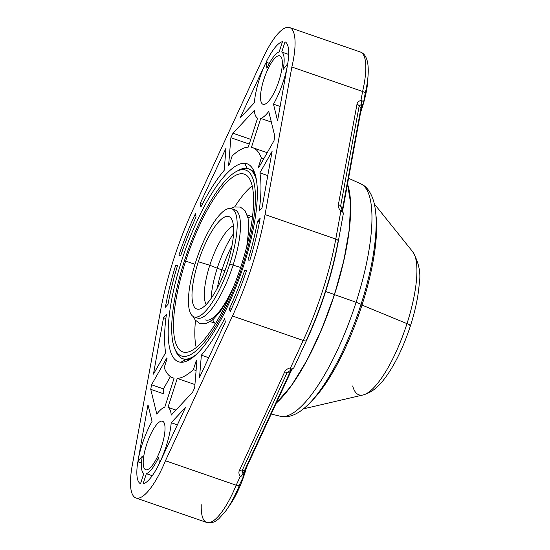 <?xml version="1.0" encoding="UTF-8"?>
<svg xmlns="http://www.w3.org/2000/svg" width="550" height="550" viewBox="0 0 550 550"><rect width="100%" height="100%" fill="white"/><g stroke="black" fill="none" stroke-linecap="round" stroke-linejoin="round"><path stroke-width="0.82" d="M342.849 209.502A4.276 1.925 -169.6 0 0 342.574 208.574L361.625 104.383A4.276 2.124 -107.1 0 0 360.999 100.292C358.538 101.214 357.197 102.575 356.971 104.363A4.276 1.939 10.5 0 1 359.212 105.772L361.625 104.383A4.276 1.822 -152.8 0 0 363.117 103.806A4.276 1.822 -152.8 0 1 363.117 103.806A4.276 1.822 -152.8 0 1 361.625 104.383L359.212 105.772L360.958 108.075L342.574 208.574L340.636 206.023L359.212 105.772L360.958 108.075L361.625 104.383A4.276 2.124 -107.1 0 0 360.999 100.292L362.601 91.479C364.856 92.366 365.599 93.239 364.836 94.098C365.599 93.239 364.856 92.366 362.601 91.479A55.584 16.012 -70.9 0 0 360.339 52.002A55.584 16.012 109.1 0 1 362.601 91.479L291.864 67.011L265.045 214.583A132.55 38.177 109.1 0 1 232.478 316.009L165.447 460.756A55.584 16.012 109.1 0 1 138.359 498.19A55.584 16.012 109.1 0 1 132.227 465.506L160.572 310.571A132.55 38.177 109.1 0 1 192.899 209.887L263.099 57.894A55.584 16.012 109.1 0 1 289.486 27.5A55.584 16.012 109.1 0 1 291.864 67.011L265.045 214.583L335.782 239.051L340.842 211.186C338.752 208.622 337.934 206.436 338.394 204.614L356.971 104.363C357.197 102.575 358.538 101.214 360.999 100.292L362.601 91.479L291.864 67.011A55.584 16.012 -70.9 0 0 289.603 27.534A55.584 16.012 -70.9 0 0 263.099 57.894L192.899 209.887A132.55 38.177 -70.9 0 0 160.572 310.571L132.227 465.506A55.584 16.012 -70.9 0 0 135.946 497.991A55.584 16.012 -70.9 0 0 165.447 460.756L236.184 485.217L240.192 476.568C238.796 474.189 238.542 472.154 239.429 470.456L284.687 371.903C285.409 370.033 287.368 368.672 290.558 367.806L303.215 340.478L232.478 316.009A132.55 38.177 -70.9 0 0 265.045 214.583L335.782 239.051A132.55 38.177 109.1 0 1 303.215 340.478L232.478 316.009L165.447 460.756L236.184 485.217A55.584 16.012 109.1 0 1 206.683 522.459A55.584 16.012 -70.9 0 0 236.184 485.217C238.494 485.946 239.525 485.904 239.298 485.107C239.525 485.904 238.494 485.946 236.184 485.217L240.192 476.568A4.276 1.788 -33.8 0 0 243.018 473.797L290.097 372.013L287.238 372.336L241.986 470.889L244.564 470.601L241.986 470.889L243.794 475.42L243.437 476.651A4.276 1.354 -155.2 0 1 240.192 476.568A4.276 1.354 24.8 0 0 243.437 476.651L239.298 485.107M266.111 62.232L266.887 68.248A29.927 8.621 109.1 0 1 279.194 51.851L282.48 41.628A40.617 11.701 -70.9 0 0 266.111 62.232L269.342 63.346L266.111 62.232L266.887 68.248A29.927 8.621 -70.9 0 1 279.194 51.851L282.48 41.628A40.617 11.701 -70.9 0 0 266.111 62.232M263.608 104.431A25.657 7.391 -70.9 0 0 279.043 80.602A25.657 7.391 -70.9 0 0 279.249 55.708A25.657 7.391 -70.9 0 0 263.821 79.537A25.657 7.391 -70.9 0 0 263.608 104.431A25.657 7.391 -70.9 0 0 278.733 81.544A25.657 7.391 -70.9 0 0 279.819 55.825A25.657 7.391 -70.9 0 0 279.249 55.708L280.328 56.086L279.249 55.708A25.657 7.391 -70.9 0 0 264.131 78.595A25.657 7.391 -70.9 0 0 263.044 104.314A25.657 7.391 -70.9 0 0 263.608 104.431M140.532 483.725L143.818 473.502A29.927 8.621 109.1 0 1 142.354 456.136L137.83 461.78A40.617 11.701 -70.9 0 0 140.532 483.725A40.617 11.701 -70.9 0 1 137.83 461.78L142.354 456.136A29.927 8.621 -70.9 0 0 143.818 473.502L140.532 483.725M146.293 469.817A25.657 7.391 -70.9 0 0 161.728 445.995A25.657 7.391 -70.9 0 0 161.941 421.101A25.657 7.391 -70.9 0 0 146.506 444.922A25.657 7.391 -70.9 0 0 146.293 469.817A25.657 7.391 -70.9 0 0 161.418 446.937A25.657 7.391 -70.9 0 0 162.504 421.217A25.657 7.391 -70.9 0 0 161.941 421.101L163.013 421.472L161.941 421.101A25.657 7.391 -70.9 0 0 146.816 443.987A25.657 7.391 -70.9 0 0 145.729 469.707A25.657 7.391 -70.9 0 0 146.293 469.817M257.572 118.188A40.617 11.701 109.1 0 1 254.299 110.433L232.973 133.238L230.883 137.72L228.587 165.529A113.307 32.636 109.1 0 1 229.309 164.808L232.162 155.911A121.818 35.09 109.1 0 1 248.291 147.097L257.572 118.188L248.291 147.097A121.818 35.09 -70.9 0 0 232.162 155.911L229.309 164.808A113.307 32.636 -70.9 0 0 228.587 165.529L230.883 137.72L232.973 133.238L250.766 139.391L232.973 133.238L254.299 110.433A40.617 11.701 -70.9 0 0 257.572 118.188M273.989 140.752L274.808 136.187L268.744 111.451A40.617 11.701 109.1 0 1 260.741 118.415L251.46 147.324A121.818 35.09 109.1 0 1 261.339 157.967L258.479 166.863A113.307 32.636 109.1 0 1 258.72 167.654L273.989 140.752L258.72 167.654A113.307 32.636 -70.9 0 0 258.479 166.863L259.057 167.062L258.479 166.863L261.339 157.967A121.818 35.09 -70.9 0 0 252.587 147.641A121.818 35.09 -70.9 0 0 251.46 147.324L260.741 118.415A40.617 11.701 -70.9 0 0 268.744 111.451L274.808 136.187L273.989 140.752M172.954 377.891A121.818 35.09 -70.9 0 1 164.209 367.565L167.069 358.669A113.307 32.636 -70.9 0 1 166.829 357.878L151.559 384.78L163.467 388.898A25.657 21.546 -133.2 0 0 163.941 393.91L150.741 389.345L151.559 384.78L150.741 389.345L156.805 414.081A40.617 11.701 109.1 0 1 164.808 407.117L174.089 378.207A121.818 35.09 109.1 0 1 164.209 367.565L167.069 358.669A113.307 32.636 109.1 0 1 166.829 357.878L151.559 384.78L163.467 388.898L170.404 376.585L163.467 388.898A25.657 21.546 46.8 0 0 163.941 393.91L150.741 389.345L156.805 414.081A40.617 11.701 -70.9 0 1 164.808 407.117L174.089 378.207A121.818 35.09 -70.9 0 1 172.954 377.891L174.068 378.276M167.977 407.337A40.617 11.701 109.1 0 1 171.249 415.099L192.576 392.288L194.666 387.812L196.962 359.996A113.307 32.636 109.1 0 1 196.24 360.717L193.38 369.614A121.818 35.09 109.1 0 1 177.258 378.434L167.977 407.337L175.931 410.087L167.977 407.337L177.258 378.434A121.818 35.09 -70.9 0 0 193.38 369.614L196.089 370.556L193.38 369.614L196.24 360.717A113.307 32.636 -70.9 0 0 196.962 359.996L194.666 387.812L192.576 392.288L171.249 415.099A40.617 11.701 -70.9 0 0 167.977 407.337M200.936 206.924A113.307 32.636 109.1 0 1 224.18 170.363L226.016 148.142L200.207 203.466L200.936 206.924L200.207 203.466L226.016 148.142L224.18 170.363A113.307 32.636 -70.9 0 0 200.936 206.924M163.522 317.714L153.457 374.144L165.653 352.66A113.307 32.636 109.1 0 1 166.396 314.511L163.522 317.714L165.873 318.526L163.522 317.714L153.457 374.144L165.653 352.66A113.307 32.636 -70.9 0 1 166.396 314.511L163.522 317.714M168.032 304.274A113.307 32.636 109.1 0 1 177.567 265.478L175.663 265.341A119.721 34.485 -70.9 0 0 165.392 307.223L168.032 304.274L165.392 307.223A119.721 34.485 -70.9 0 1 175.663 265.341L177.423 265.952L175.663 265.341L177.567 265.478A113.307 32.636 -70.9 0 0 168.032 304.274M230.141 311.774A119.721 34.485 -70.9 0 0 246.62 270.339L244.716 270.201A113.307 32.636 109.1 0 1 229.467 308.598L230.141 311.774A119.721 34.485 -70.9 0 0 246.62 270.339L244.716 270.201L246.462 270.806L244.716 270.201A113.307 32.636 -70.9 0 1 229.467 308.598L230.141 311.774M195.401 213.751A119.721 34.485 -70.9 0 0 178.922 255.193L180.826 255.324A113.307 32.636 109.1 0 1 196.075 216.927L195.401 213.751A119.721 34.485 -70.9 0 0 178.922 255.193L180.826 255.324A113.307 32.636 -70.9 0 1 196.075 216.927L195.401 213.751M257.51 221.251A113.307 32.636 109.1 0 1 247.974 260.054L249.879 260.184A119.721 34.485 -70.9 0 0 260.15 218.309L257.51 221.251L259.483 221.932L257.51 221.251L260.15 218.309A119.721 34.485 -70.9 0 1 249.879 260.184L247.974 260.054A113.307 32.636 -70.9 0 0 257.51 221.251M183.803 359.067A100.478 28.944 109.1 0 0 186.01 359.514A100.478 28.944 109.1 0 0 191.201 358.607A100.478 28.944 109.1 0 1 186.01 359.514L180.84 362.23A104.754 30.174 -70.9 0 0 188.698 360.147A104.754 30.174 -70.9 0 0 241.292 272.628A104.754 30.174 -70.9 0 0 254.004 171.311A104.754 30.174 -70.9 0 0 244.709 163.295L247.149 168.431L244.709 163.295A104.754 30.174 -70.9 0 0 181.699 260.576A104.754 30.174 -70.9 0 0 180.84 362.23A104.754 30.174 -70.9 0 0 243.849 264.949A104.754 30.174 -70.9 0 0 244.709 163.295A104.754 30.174 -70.9 0 0 181.699 260.576A104.754 30.174 -70.9 0 0 180.84 362.23L186.01 359.514A100.478 28.944 109.1 0 1 183.226 358.841A100.478 28.944 109.1 0 0 183.803 359.067L182.641 358.662A100.478 28.944 -70.9 0 0 195.883 354.853A100.478 28.944 109.1 0 1 175.931 351.423L174.838 348.886A98.34 28.325 -70.9 0 0 242.722 265.086A98.34 28.325 109.1 0 1 183.569 356.414A98.34 28.325 109.1 0 1 184.374 260.982A98.34 28.325 109.1 0 1 243.526 169.654A98.34 28.325 109.1 0 1 242.722 265.086L243.719 265.361L242.722 265.086A98.34 28.325 -70.9 0 0 236.149 171.614A98.34 28.325 -70.9 0 0 184.374 260.982A98.34 28.325 -70.9 0 0 174.838 348.886M224.613 318.608A113.307 32.636 109.1 0 1 201.369 355.169L199.533 377.382L225.342 322.066L224.613 318.608L225.342 322.066L199.533 377.382L201.369 355.169A113.307 32.636 -70.9 0 0 224.613 318.608M262.027 207.817L272.092 151.387L259.896 172.872A113.307 32.636 109.1 0 1 259.153 211.021L262.027 207.817L272.092 151.387L259.896 172.872L267.774 175.594L259.896 172.872A113.307 32.636 -70.9 0 1 259.153 211.021L262.027 207.817M160.009 462.089L185.515 407.426L171.208 422.723A40.617 11.701 109.1 0 1 160.009 462.089A40.617 11.701 -70.9 0 0 171.208 422.723L177.382 424.861L171.208 422.723L185.515 407.426L160.009 462.089M138.043 460.543A40.617 11.701 109.1 0 1 152.054 421.376L147.991 404.779L138.043 460.543L147.991 404.779L152.054 421.376A40.617 11.701 -70.9 0 0 138.043 460.543M287.506 64.989A40.617 11.701 109.1 0 1 273.488 104.156L277.558 120.746L287.506 64.989L277.558 120.746L273.488 104.156A40.617 11.701 -70.9 0 0 287.506 64.989M265.54 63.443L240.034 118.106L254.341 102.809A40.617 11.701 109.1 0 1 265.54 63.443A40.617 11.701 -70.9 0 0 254.341 102.809L240.034 118.106L265.54 63.443M159.438 463.299L158.661 457.284A29.927 8.621 109.1 0 1 146.355 473.681L143.069 483.904A40.617 11.701 -70.9 0 0 159.438 463.299L158.661 457.284A29.927 8.621 -70.9 0 1 146.355 473.681L152.254 475.716L146.355 473.681L143.069 483.904A40.617 11.701 -70.9 0 0 159.438 463.299M285.017 41.807L281.731 52.03A29.927 8.621 109.1 0 1 283.195 69.396L287.719 63.752A40.617 11.701 -70.9 0 0 285.017 41.807L281.731 52.03L288.688 54.436L281.731 52.03A29.927 8.621 -70.9 0 1 283.195 69.396L287.719 63.752A40.617 11.701 -70.9 0 0 285.017 41.807M306.46 340.553C321.406 307.821 332.021 274.759 338.298 241.367A4.276 1.932 -169.7 0 1 337.961 241.945A128.274 36.946 109.1 0 1 306.446 340.099A4.276 1.354 24.8 0 1 306.46 340.553A4.276 1.354 -155.2 0 1 303.215 340.478A4.276 1.354 24.8 0 0 306.46 340.553L293.803 367.888A4.276 1.354 -155.2 0 1 290.558 367.806C287.368 368.672 285.409 370.033 284.687 371.903A4.276 1.361 24.7 0 0 287.238 372.336L290.097 372.013L290.826 370.26L287.238 372.336L241.986 470.889A4.276 1.361 -155.3 0 1 239.429 470.456C238.542 472.154 238.796 474.189 240.192 476.568A4.276 1.788 -33.8 0 0 243.018 473.797L241.986 470.889A4.276 1.361 -155.3 0 1 239.429 470.456L284.687 371.903A4.276 1.361 24.7 0 0 287.238 372.336L290.826 370.26L290.097 372.013A4.276 1.341 24.8 0 0 290.792 371.649L291.913 369.841L290.826 370.26L290.558 367.806A4.276 1.354 24.8 0 0 293.803 367.888L290.826 370.26L290.558 367.806L303.215 340.478A132.55 38.177 -70.9 0 0 335.782 239.051A4.276 1.932 10.3 0 1 338.298 241.367A4.276 1.932 -169.7 0 0 335.782 239.051L340.842 211.186L342.327 209.866L340.636 206.023L341.674 209.055M248.896 168.96A100.478 28.944 109.1 0 1 255.021 174.075A100.478 28.944 109.1 0 0 249.487 169.146L248.325 168.74A100.478 28.944 -70.9 0 0 237.346 171.009M245.259 470.236A4.276 1.341 -155.2 0 1 244.564 470.601L243.018 473.797L243.794 475.42L245.259 470.236A4.276 1.341 -155.2 0 1 244.564 470.601L290.097 372.013A4.276 1.341 24.8 0 0 290.792 371.649L245.259 470.236M201.252 504.721A55.584 16.012 -70.9 0 0 206.683 522.459L135.946 497.991M342.739 210.767L342.849 209.488A4.276 1.925 -169.6 0 0 342.849 209.488A4.276 1.925 -169.6 0 0 342.574 208.574L340.636 206.023A4.276 1.939 -169.5 0 0 338.394 204.614L356.971 104.363A4.276 1.939 10.5 0 1 359.212 105.772L340.636 206.023A4.276 1.939 -169.5 0 0 338.394 204.614C337.934 206.436 338.752 208.622 340.842 211.186A4.276 1.932 10.3 0 1 343.365 213.503A4.276 1.932 -169.7 0 0 340.842 211.186L342.32 209.873M360.958 108.075A4.276 1.925 10.4 0 1 361.24 108.989A4.276 1.925 10.4 0 0 360.958 108.075M360.999 100.292A4.276 1.932 10.3 0 1 363.522 102.616L363.522 102.616A4.276 1.932 -169.7 0 0 360.999 100.292M343.028 214.074A4.276 1.932 -169.7 0 0 343.365 213.503L338.298 241.367M196.886 360.944L196.24 360.717L196.886 360.944M263.746 158.799L261.339 157.967L263.746 158.799M141.46 463.038L137.83 461.78L141.46 463.038M231.316 309.238L229.467 308.598L231.316 309.238M202.338 204.201L200.207 203.466L202.338 204.201M208.711 357.713L201.369 355.169L208.711 357.713M249.26 144.072L230.883 137.72L249.26 144.072M194.934 384.546L177.258 378.434L194.934 384.546M271.349 122.086L260.741 118.415L271.349 122.086M280.108 106.446L273.488 104.156L280.108 106.446M246.531 467.493A44.894 12.932 109.1 0 1 228.284 507.244A44.894 12.932 109.1 0 0 246.531 467.493M367.922 77.309A44.894 12.932 109.1 0 1 360.656 112.172A44.894 12.932 109.1 0 0 367.922 77.309M185.646 261.071L194.975 264.296L185.646 261.071A94.064 27.094 -70.9 0 0 184.869 352.351A94.064 27.094 -70.9 0 0 241.45 264.997A94.064 27.094 -70.9 0 0 244.296 174.13A94.064 27.094 -70.9 0 0 185.646 261.071A94.064 27.094 -70.9 0 0 182.799 351.931A94.064 27.094 -70.9 0 0 241.45 264.997A94.064 27.094 -70.9 0 0 242.227 173.718A94.064 27.094 -70.9 0 0 185.646 261.071M234.774 206.786A94.064 27.094 109.1 0 1 252.154 185.852A94.064 27.094 109.1 0 0 234.774 206.786M236.149 171.614L238.576 170.294A100.478 28.944 109.1 0 1 256.382 179.919A100.478 28.944 -70.9 0 0 248.325 168.74M196.226 347.572A94.064 27.094 109.1 0 1 195.491 320.375A94.064 27.094 109.1 0 0 196.226 347.572M175.409 350.096A100.478 28.944 -70.9 0 0 182.641 358.662M252.464 216.893A56.396 16.246 -70.9 0 0 248.002 217.855M212.726 319.839A56.396 16.246 -70.9 0 0 215.648 323.359M221.959 269.851L224.984 270.586L221.959 269.851A47.891 13.791 109.1 0 1 231.983 245.664A47.891 13.791 -70.9 0 0 221.959 269.851A47.891 13.791 -70.9 0 0 217.312 288.083A47.891 13.791 109.1 0 1 221.959 269.851L217.236 268.221L221.959 269.851M233.516 233.716A47.891 13.791 -70.9 0 0 217.236 268.221A47.891 13.791 109.1 0 1 233.516 233.716M209.811 265.238L217.236 268.221A47.891 13.791 -70.9 0 0 211.138 298.423A47.891 13.791 109.1 0 1 217.236 268.221L209.811 265.238A42.756 12.313 109.1 0 1 233.42 225.878A42.756 12.313 -70.9 0 0 209.811 265.238A42.756 12.313 -70.9 0 0 206.216 304.521A42.756 12.313 109.1 0 1 209.811 265.238L198.303 261.759L209.811 265.238M227.322 263.801A48.922 14.094 -70.9 0 0 230.869 218.041A48.922 14.094 -70.9 0 0 198.303 261.759A48.922 14.094 -70.9 0 0 197.897 309.231A48.922 14.094 -70.9 0 0 227.322 263.801A48.922 14.094 -70.9 0 0 227.728 216.322A48.922 14.094 -70.9 0 0 198.303 261.759A48.922 14.094 -70.9 0 0 199.368 309.114A48.922 14.094 -70.9 0 0 227.322 263.801M229.797 263.972A57.262 16.493 109.1 0 1 195.353 317.151A57.262 16.493 109.1 0 1 195.827 261.58A57.262 16.493 109.1 0 1 230.271 208.409A57.262 16.493 109.1 0 1 229.797 263.972A57.262 16.493 -70.9 0 0 231.529 208.663A57.262 16.493 -70.9 0 0 195.827 261.58A57.262 16.493 -70.9 0 0 194.095 316.896A57.262 16.493 -70.9 0 0 229.797 263.972L233.09 265.114L229.797 263.972M231.529 208.663L234.816 209.798A57.262 16.493 109.1 0 1 233.09 265.114A57.262 16.493 -70.9 0 0 233.069 209.536M195.848 317.157A57.262 16.493 -70.9 0 0 233.09 265.114L240.653 267.451L233.09 265.114A57.262 16.493 109.1 0 1 197.388 318.031L194.095 316.896M205.562 319.949A56.396 16.246 -70.9 0 0 234.307 284.976M409.812 325.669A14.967 1.107 -162.2 0 0 410.513 325.559C415.381 310.351 418.289 296.368 419.251 283.601C421.039 272.931 418.839 262.295 412.658 251.687A77.034 22.186 109.1 0 1 406.993 323.641L361.989 305.085A113.63 32.732 -70.9 0 0 375.884 214.816A113.63 32.732 -70.9 0 1 361.989 305.085L406.993 323.641A77.034 22.186 109.1 0 1 363.103 394.962A77.034 22.186 -70.9 0 0 406.993 323.641A14.967 1.107 17.8 0 1 410.513 325.559A14.967 1.107 -162.2 0 0 406.993 323.641A77.034 22.186 -70.9 0 0 412.658 251.687L374.323 203.906M271.219 414.033L280.308 416.261L289.417 416.254C298.368 414.232 307.897 406.587 317.996 393.305C334.668 370.796 349.009 341.186 361.027 304.48A8.553 0.633 -162.2 0 0 356.104 302.28A8.553 0.633 17.8 0 1 361.027 304.48A8.553 0.633 17.8 0 1 361.02 304.501A8.553 0.633 -162.2 0 0 361.027 304.48C370.59 274.381 375.636 247.926 376.166 225.122C376.303 216.879 375.65 209.653 374.213 203.445C371.326 191.599 365.647 185.728 360.711 183.789A123.035 35.441 109.1 0 1 356.104 302.28L334.469 294.621L356.104 302.28A123.035 35.441 109.1 0 1 280.308 416.261A123.035 35.441 -70.9 0 0 356.104 302.28A123.035 35.441 -70.9 0 0 360.711 183.789L348.562 178.276M336.999 248.133A126.136 36.328 109.1 0 1 325.648 291.493A126.136 36.328 109.1 0 1 304.521 344.733A126.136 36.328 -70.9 0 0 325.648 291.493A126.136 36.328 -70.9 0 0 336.999 248.133M360.986 304.549L361.989 305.085A113.63 32.732 -70.9 0 1 311.41 401.239A113.63 32.732 -70.9 0 0 361.989 305.085L360.986 304.542M352.701 385.956A77.034 22.186 -70.9 0 0 363.103 394.962L303.442 408.849M347.49 184.147A126.108 36.321 109.1 0 1 334.345 294.504L325.648 291.493L334.345 294.504A126.108 36.321 -70.9 0 0 347.49 184.147M347.497 184.113A125.895 36.259 109.1 0 1 334.482 294.559L334.345 294.504A126.108 36.321 109.1 0 1 276.313 402.992A126.108 36.321 -70.9 0 0 334.345 294.504L334.476 294.566A125.895 36.259 109.1 0 1 276.251 403.136M289.603 27.534L360.339 52.002C364.024 53.219 366.465 56.801 367.654 62.741C368.954 70.613 368.122 80.919 365.152 93.644M206.683 522.459C210.43 523.731 214.514 522.459 218.948 518.65L225.796 510.888C230.649 504.123 235.166 495.653 239.346 485.471M342.849 209.488L361.24 108.989L363.522 102.616L365.159 93.61M341.866 209.316L343.365 213.503M252.587 147.641L267.211 152.694M230.684 208.457L234.211 206.931L240.316 207.041L245.032 210.664L248.077 218.247L248.82 229.157L246.758 246.558M252.478 216.824L247.225 215.002M193.304 316.539L195.147 319.928L199.87 323.551L205.975 323.661L213.07 319.55L220.392 311.41L229.488 296.505M210.354 321.606L215.607 323.421M363.103 394.962C375.506 391.339 381.824 382.546 388.004 373.945C396.866 360.628 404.367 344.506 410.513 325.559M276.217 403.212L291.369 385.743L307.01 360.291L321.798 329.01L334.489 294.566L343.812 260.673L349.339 229.316L350.604 203.053L347.511 184.002"/></g></svg>
